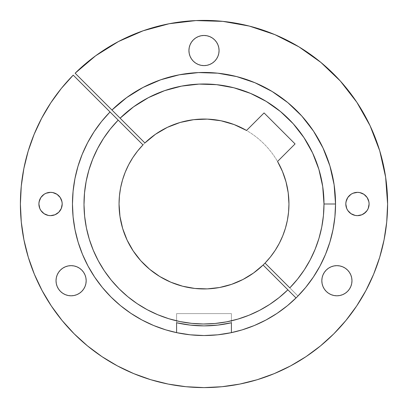 <?xml version="1.0" encoding="UTF-8"?>
<svg xmlns="http://www.w3.org/2000/svg" width="408" height="408" viewBox="0 0 408 408"><rect width="100%" height="100%" fill="white"/><g stroke="black" fill="none" stroke-linecap="round" stroke-linejoin="round"><path stroke-width="0.31" stroke-dasharray="2.04 1.53" d="M219.071 50.541A15.071 15.071 0 0 0 204 35.471A15.071 15.071 0 0 0 188.929 50.541A15.071 15.071 0 0 0 204 65.612A15.071 15.071 0 0 0 219.071 50.541M351.971 280.73A15.071 15.071 0 0 0 336.896 265.654A15.071 15.071 0 0 0 321.825 280.73A15.071 15.071 0 0 0 336.896 295.8A15.071 15.071 0 0 0 351.971 280.73M86.175 280.73A15.071 15.071 0 0 0 71.104 265.654A15.071 15.071 0 0 0 56.029 280.73A15.071 15.071 0 0 0 71.104 295.8A15.071 15.071 0 0 0 86.175 280.73M61.302 199.543L62.189 204A11.643 11.643 0 0 0 50.541 192.352A11.643 11.643 0 0 0 38.898 204L39.785 199.543M368.215 199.543L369.102 204A11.643 11.643 0 0 0 357.459 192.352A11.643 11.643 0 0 0 345.811 204L346.698 199.543M109.982 112.011L110.038 111.955A131.534 131.534 0 0 0 204 335.534A131.534 131.534 0 0 0 254.964 82.737A131.534 131.534 0 0 0 111.955 110.032L75.138 73.216L144.901 142.979L155.499 134.257L167.362 127.357L180.178 122.456L193.621 119.687L207.33 119.116M137.588 151.031L142.979 144.901L73.216 75.138A183.6 183.6 0 0 0 204 387.6A183.6 183.6 0 0 0 274.89 34.634A183.6 183.6 0 0 0 75.138 73.216L95.656 55.774L118.504 41.519M61.322 88.444L73.216 75.138L142.979 144.901A84.951 84.951 0 0 0 119.049 204L119.442 195.84L120.615 187.762L122.563 179.826L125.261 172.12L128.683 164.704M263.099 265.022A84.951 84.951 0 0 0 227.297 122.308A84.951 84.951 0 0 0 121.604 224.67A84.951 84.951 0 0 0 263.099 265.022L296.045 297.962L263.099 265.022M265.022 263.099A84.951 84.951 0 0 0 224.67 121.604A84.951 84.951 0 0 0 122.308 227.297A84.951 84.951 0 0 0 265.022 263.099L297.962 296.04L265.022 263.099M282.464 171.447L286.044 181.978L288.221 192.892L288.951 204L288.543 212.323M288.221 215.082L287.349 220.412M286.651 223.635L285.36 228.429M284.279 231.775L282.611 236.196M281.158 239.542L279.113 243.683M277.302 246.937L274.91 250.772M272.758 253.888L270.04 257.428M267.551 260.365L262.084 265.985M254.862 272.039L252.715 273.59M243.403 279.256L241.816 280.067M233.07 283.82L230.53 284.697M219.963 287.436L218.367 287.727M208.799 288.813L206.076 288.925M195.167 288.487L193.729 288.323M184.115 286.589L181.453 285.901M171.105 282.321L169.988 281.841M161.119 277.333L158.753 275.895M149.864 269.464L149.119 268.841M141.775 261.829L139.913 259.763M133.253 251.022L132.865 250.436M127.73 241.403L126.536 238.874M122.681 228.572L122.553 228.143M120.176 217.785L119.768 215.011M41.682 118.203L34.119 134.365L28.157 151.19M23.863 168.514L21.267 186.17M20.4 204L21.282 221.993L23.929 239.817L28.305 257.295M34.374 274.258L42.08 290.547L51.342 306L62.077 320.474L74.174 333.826L87.526 345.923L101.995 356.658L117.453 365.92L133.737 373.621L150.705 379.695L168.183 384.071L186.002 386.713L204 387.6L221.998 386.713L239.817 384.071L257.295 379.695M274.263 373.621L290.547 365.92L306.005 356.658L320.474 345.923L333.826 333.826L345.923 320.474L356.658 306L365.92 290.547L373.626 274.258L379.695 257.295L384.071 239.817L386.718 221.993L387.6 204L385.626 177.143L379.746 150.863M370.082 125.73L356.847 102.281M340.323 81.013L320.866 62.398L298.901 46.828M274.89 34.634L249.354 26.087M222.839 21.369L195.927 20.579M210.63 119.309L220.952 120.758L234.136 124.573L246.534 130.463L264.068 112.929L295.071 143.932L277.537 161.466A84.951 84.951 0 0 1 288.951 204M347.774 197.528L350.987 194.315M353.002 193.239L357.459 192.352L361.911 193.239M363.926 194.315L367.139 197.528M346.698 208.457L345.811 204A11.643 11.643 0 0 0 357.459 215.643A11.643 11.643 0 0 0 369.102 204L368.215 208.457M367.139 210.467L365.69 212.231M361.911 214.756L357.459 215.643L353.002 214.756M350.987 213.68L347.774 210.467M40.861 197.528L44.074 194.315M46.089 193.239L50.541 192.352L54.998 193.239M57.013 194.315L60.226 197.528M39.785 208.457L38.898 204A11.643 11.643 0 0 0 50.541 215.643A11.643 11.643 0 0 0 62.189 204L61.302 208.457M58.778 212.231L57.013 213.68M54.998 214.756L50.541 215.643L46.089 214.756M44.074 213.68L40.861 210.467M56.319 277.787L57.176 274.961L58.573 272.355M60.445 270.07L62.73 268.194L65.336 266.801L68.162 265.945M74.042 265.945L76.872 266.801L79.478 268.194L81.758 270.07M83.635 272.355L85.027 274.961M85.884 283.667L85.027 286.493L83.635 289.099L81.758 291.383M65.336 294.653L62.73 293.26M58.573 289.099L57.176 286.493L56.319 283.667M326.242 270.07L328.522 268.194L331.128 266.801L333.958 265.945M339.839 265.945L342.664 266.801L345.27 268.194L347.555 270.07M349.426 272.355L350.824 274.961L351.681 277.787M351.681 283.667L350.824 286.493L349.426 289.099M345.27 293.26L342.664 294.653M331.128 294.653L328.522 293.26M326.242 291.383L324.365 289.099M189.22 47.603L190.077 44.773L191.469 42.167L193.341 39.887L195.626 38.01M206.943 35.761L209.768 36.618L212.374 38.01L214.659 39.887L216.531 42.167L217.923 44.773M218.78 53.484L217.923 56.309L216.531 58.915M214.659 61.2L212.374 63.072L209.768 64.464L206.943 65.326M201.057 65.326L198.232 64.464L195.626 63.072L193.341 61.2L191.469 58.915L190.077 56.309L189.22 53.484M277.537 161.466L295.071 143.932L264.068 112.929L246.534 130.463A84.951 84.951 0 0 0 144.901 142.979L120.115 118.192M177.434 332.821L186.247 334.33M190.643 334.856L204 335.534L217.357 334.856M221.748 334.33L230.566 332.821M176.598 332.647L176.598 313.609L231.402 313.609L231.402 332.647L231.402 313.609L231.402 322.759L231.402 313.609L176.598 313.609L176.598 332.647M176.598 322.759L176.598 313.609L231.402 313.609L176.598 313.609L176.598 322.759"/><path stroke-width="0.61" d="M188.929 50.541A15.071 15.071 0 0 1 204 35.471A15.071 15.071 0 0 1 219.071 50.541L218.78 53.484L219.071 50.541L218.78 47.603L219.071 50.541A15.071 15.071 0 0 1 204 65.612A15.071 15.071 0 0 1 188.929 50.541L189.22 47.603L188.929 50.541L189.22 53.484L188.929 50.541M321.825 280.73A15.071 15.071 0 0 1 336.896 265.654A15.071 15.071 0 0 1 351.971 280.73L351.681 283.667L351.971 280.73L351.681 277.787L351.971 280.73A15.071 15.071 0 0 1 336.896 295.8A15.071 15.071 0 0 1 321.825 280.73L322.116 277.787L322.973 274.961L324.365 272.355L326.242 270.07L324.365 272.355L322.973 274.961L322.116 277.787L321.825 280.73L322.116 283.667L321.825 280.73M56.029 280.73A15.071 15.071 0 0 1 71.104 265.654A15.071 15.071 0 0 1 86.175 280.73L85.884 283.667L86.175 280.73L85.884 277.787L86.175 280.73A15.071 15.071 0 0 1 71.104 295.8A15.071 15.071 0 0 1 56.029 280.73L56.319 277.787L56.029 280.73L56.319 283.667L56.029 280.73M39.785 199.543L40.861 197.528L39.122 201.725L38.898 204A11.643 11.643 0 0 1 50.541 192.352A11.643 11.643 0 0 1 62.189 204L61.965 201.725L60.226 197.528L61.302 199.543M346.698 199.543L347.774 197.528L346.035 201.725L345.811 204A11.643 11.643 0 0 1 357.459 192.352A11.643 11.643 0 0 1 369.102 204L368.878 201.725L367.139 197.528L368.215 199.543M242.184 329.868L254.337 325.523L266.006 320L277.078 313.364L287.446 305.679L297.009 297.009L305.679 287.441L313.364 277.078L320.005 266.006L325.523 254.337L329.868 242.184L333.005 229.658L334.902 216.893L335.534 204L334.121 184.783L329.919 165.98L323.014 147.992L313.553 131.203L301.747 115.979L287.839 102.648L272.131 91.484L254.964 82.737L236.701 76.597L217.739 73.185L198.482 72.578L179.341 74.797L160.726 79.784L143.045 87.439L126.674 97.594L111.955 110.032L120.115 118.192A119.993 119.993 0 0 1 323.993 204L335.534 204A131.534 131.534 0 0 0 111.955 110.032A131.534 131.534 0 0 1 335.534 204A131.534 131.534 0 0 1 176.598 332.647A131.534 131.534 0 0 1 72.466 204L73.098 216.893L74.996 229.658L78.132 242.184L82.477 254.337L87.995 266.006L94.636 277.078L102.321 287.441L110.991 297.009L120.554 305.679L130.922 313.364L141.994 320L153.663 325.523L165.816 329.868M118.504 41.519L143.188 30.763L169.182 23.73L195.927 20.579L169.182 23.73L143.188 30.763L118.504 41.519L95.656 55.774L75.138 73.216L144.901 142.979A84.951 84.951 0 0 1 246.534 130.463L234.136 124.573L220.952 120.758L207.33 119.116L193.621 119.687L180.178 122.456L167.362 127.357L155.499 134.257L144.901 142.979L75.138 73.216A183.6 183.6 0 0 1 387.6 204A183.6 183.6 0 0 1 204 387.6A183.6 183.6 0 0 1 73.216 75.138L110.038 111.955L101.572 121.477L94.069 131.774L87.598 142.744L82.222 154.29L77.984 166.306L74.929 178.673L73.083 191.276L72.466 204A131.534 131.534 0 0 1 110.038 111.955A131.534 131.534 0 0 0 176.598 332.647L176.598 322.759A121.88 121.88 0 0 0 231.402 322.759L231.402 332.647A131.534 131.534 0 0 0 296.045 297.962L287.885 289.802L279.133 297.56L269.673 304.429L259.59 310.34L248.977 315.246L237.935 319.097L226.578 321.851L215.001 323.488L203.322 323.993L191.648 323.355L180.091 321.586L168.759 318.704L157.769 314.731L147.212 309.703L137.195 303.674L127.811 296.703L119.151 288.849L111.297 280.189L104.321 270.805L98.292 260.788L93.269 250.231L89.296 239.236L86.409 227.909L84.645 216.352L84.007 204.678L84.512 192.999L86.149 181.422L88.903 170.059L92.754 159.023L97.66 148.41L103.571 138.327L110.441 128.862L118.192 120.115L142.979 144.901L137.588 151.031L132.804 157.656L137.588 151.031M119.768 215.011L119.049 204L119.957 216.378L122.66 228.495L127.097 240.088L133.181 250.91A84.951 84.951 0 0 0 149.705 269.331L159.819 276.553L170.865 282.219L182.616 286.212L194.83 288.451L207.233 288.884A84.951 84.951 0 0 0 288.951 204A84.951 84.951 0 0 1 170.865 282.219A84.951 84.951 0 0 1 142.979 144.901L73.216 75.138L61.322 88.444L50.781 102.847L41.682 118.203L50.781 102.847L61.322 88.444M128.683 164.704L132.804 157.656L128.683 164.704L125.261 172.12L122.563 179.826L120.615 187.762L119.442 195.84L119.049 204A84.951 84.951 0 0 0 122.65 228.46M122.67 228.531A84.951 84.951 0 0 0 133.171 250.9M149.726 269.346A84.951 84.951 0 0 0 159.778 276.532M159.859 276.578A84.951 84.951 0 0 0 182.575 286.202M182.662 286.222A84.951 84.951 0 0 0 194.789 288.446M194.871 288.456A84.951 84.951 0 0 0 207.218 288.89M277.537 161.466L295.071 143.932L277.537 161.466L282.464 171.447L277.537 161.466A84.951 84.951 0 0 1 288.951 204L288.221 192.892L286.044 181.978L282.464 171.447M288.543 212.282L288.221 215.082M287.349 220.412L286.651 223.635M285.36 228.429L284.279 231.775M282.611 236.196L281.158 239.542M279.113 243.683L277.302 246.937M274.91 250.772L272.758 253.888M270.04 257.428L267.551 260.365M262.084 265.985L254.862 272.039M252.715 273.59L243.403 279.256M241.816 280.067L233.07 283.82M230.53 284.697L219.963 287.436M218.367 287.727L208.799 288.813M206.076 288.925L195.167 288.487M193.729 288.323L184.115 286.589M181.453 285.901L171.105 282.321M169.988 281.841L161.119 277.333M158.753 275.895L149.864 269.464M149.119 268.841L141.775 261.829M139.913 259.763L133.253 251.022M132.865 250.436L127.73 241.403M126.536 238.874L122.681 228.572M122.553 228.143L120.176 217.785M28.157 151.19L23.863 168.514L28.157 151.19L34.119 134.365L41.682 118.203M21.267 186.17L20.4 204L21.267 186.17L23.863 168.514M28.305 257.295L34.374 274.258L28.305 257.295L23.929 239.817L21.282 221.993L20.4 204M257.295 379.695L274.263 373.621L257.295 379.695L239.817 384.071L221.998 386.713L204 387.6L186.002 386.713L168.183 384.071L150.705 379.695L133.737 373.621L117.453 365.92L101.995 356.658L87.526 345.923L74.174 333.826L62.077 320.474L51.342 306L42.08 290.547L34.374 274.258M379.746 150.863L370.082 125.73L379.746 150.863L385.626 177.143L387.6 204L386.718 221.993L384.071 239.817L379.695 257.295L373.626 274.258L365.92 290.547L356.658 306L345.923 320.474L333.826 333.826L320.474 345.923L306.005 356.658L290.547 365.92L274.263 373.621M356.847 102.281L340.323 81.013L356.847 102.281L370.082 125.73M298.901 46.828L274.89 34.634L298.901 46.828L320.866 62.398L340.323 81.013M249.354 26.087L222.839 21.369L249.354 26.087L274.89 34.634M207.33 119.116L210.63 119.309M350.987 194.315L353.002 193.239L350.987 194.315L347.774 197.528M361.911 193.239L363.926 194.315L359.728 192.576L357.459 192.352L353.002 193.239M368.215 208.457L367.139 210.467L368.215 208.457L369.102 204A11.643 11.643 0 0 1 357.459 215.643A11.643 11.643 0 0 1 345.811 204L346.698 208.457L347.774 210.467L346.698 208.457M365.69 212.231L361.911 214.756L363.926 213.68L367.139 210.467M353.002 214.756L350.987 213.68L355.184 215.419L357.459 215.643L361.911 214.756M44.074 194.315L46.089 193.239L44.074 194.315L40.861 197.528M54.998 193.239L57.013 194.315L52.816 192.576L50.541 192.352L46.089 193.239M61.302 208.457L58.778 212.231L61.302 208.457L62.189 204A11.643 11.643 0 0 1 50.541 215.643A11.643 11.643 0 0 1 38.898 204L39.785 208.457L40.861 210.467L39.785 208.457M57.013 213.68L54.998 214.756L58.778 212.231M46.089 214.756L44.074 213.68L48.272 215.419L50.541 215.643L54.998 214.756M58.573 272.355L60.445 270.07L58.573 272.355L57.176 274.961L56.319 277.787M68.162 265.945L71.104 265.654L74.042 265.945L71.104 265.654L68.162 265.945L65.336 266.801L62.73 268.194L60.445 270.07M81.758 270.07L83.635 272.355L81.758 270.07L79.478 268.194L76.872 266.801L74.042 265.945M85.027 274.961L85.884 277.787L85.027 274.961L83.635 272.355M81.758 291.383L79.478 293.26L76.872 294.653L74.042 295.509L71.104 295.8L68.162 295.509L65.336 294.653L68.162 295.509L71.104 295.8L74.042 295.509L76.872 294.653L79.478 293.26L81.758 291.383L83.635 289.099L85.027 286.493L85.884 283.667M62.73 293.26L60.445 291.383L58.573 289.099L60.445 291.383L62.73 293.26L65.336 294.653M333.958 265.945L336.896 265.654L339.839 265.945L336.896 265.654L333.958 265.945L331.128 266.801L328.522 268.194L326.242 270.07M347.555 270.07L349.426 272.355L347.555 270.07L345.27 268.194L342.664 266.801L339.839 265.945M349.426 289.099L347.555 291.383L345.27 293.26L347.555 291.383L349.426 289.099L350.824 286.493L351.681 283.667M342.664 294.653L339.839 295.509L336.896 295.8L333.958 295.509L331.128 294.653L333.958 295.509L336.896 295.8L339.839 295.509L342.664 294.653L345.27 293.26M328.522 293.26L326.242 291.383L328.522 293.26L331.128 294.653M324.365 289.099L322.973 286.493L322.116 283.667L322.973 286.493L324.365 289.099L326.242 291.383M195.626 38.01L198.232 36.618L201.057 35.761L204 35.471L206.943 35.761L204 35.471L201.057 35.761L198.232 36.618L195.626 38.01L193.341 39.887L191.469 42.167L190.077 44.773L189.22 47.603M217.923 44.773L218.78 47.603L217.923 44.773L216.531 42.167L214.659 39.887L212.374 38.01L209.768 36.618L206.943 35.761M216.531 58.915L214.659 61.2L216.531 58.915L217.923 56.309L218.78 53.484M206.943 65.326L204 65.612L201.057 65.326L204 65.612L206.943 65.326L209.768 64.464L212.374 63.072L214.659 61.2M195.927 20.579L222.839 21.369M165.934 329.904L177.434 332.821M186.247 334.33L190.643 334.856M217.357 334.856L221.748 334.33M230.566 332.821L242.066 329.904M189.22 53.484L190.077 56.309L191.469 58.915L193.341 61.2L195.626 63.072L198.232 64.464L201.057 65.326M351.681 277.787L350.824 274.961L349.426 272.355M56.319 283.667L57.176 286.493L58.573 289.099M60.226 197.528L57.013 194.315M40.861 210.467L44.074 213.68M367.139 197.528L363.926 194.315M347.774 210.467L350.987 213.68M120.115 118.192L133.549 106.865L148.486 97.619L164.618 90.653L181.591 86.114L199.048 84.104L216.607 84.67L233.896 87.786L250.548 93.401L266.2 101.383L280.515 111.568L293.194 123.731L303.96 137.618L312.584 152.924L318.877 169.33L322.708 186.476L323.993 204L323.432 215.592L321.754 227.078L318.974 238.343L315.119 249.288L310.223 259.814L304.337 269.815L297.509 279.2L289.808 287.88L265.022 263.099L270.412 256.964L275.196 250.344L279.317 243.29L282.739 235.88L285.437 228.169L287.385 220.238L288.558 212.155L288.951 204M295.071 143.932L264.068 112.929L246.534 130.463L264.068 112.929L295.071 143.932M207.233 288.884L219.57 287.507L231.576 284.345L242.989 279.47L253.577 272.983L263.099 265.022L296.045 297.962A131.534 131.534 0 0 0 335.534 204L323.993 204A119.993 119.993 0 0 1 289.808 287.88L265.022 263.099A84.951 84.951 0 0 1 263.099 265.022L287.885 289.802A119.993 119.993 0 0 1 119.151 288.849A119.993 119.993 0 0 1 118.192 120.115L110.038 111.955M133.181 250.91L140.77 260.732L149.716 269.341M231.402 332.647L217.775 334.81L204 335.534L190.225 334.81L176.598 332.647L176.598 322.759L190.21 325.094L204 325.88L217.79 325.094L231.402 322.759L231.402 332.647"/></g></svg>
